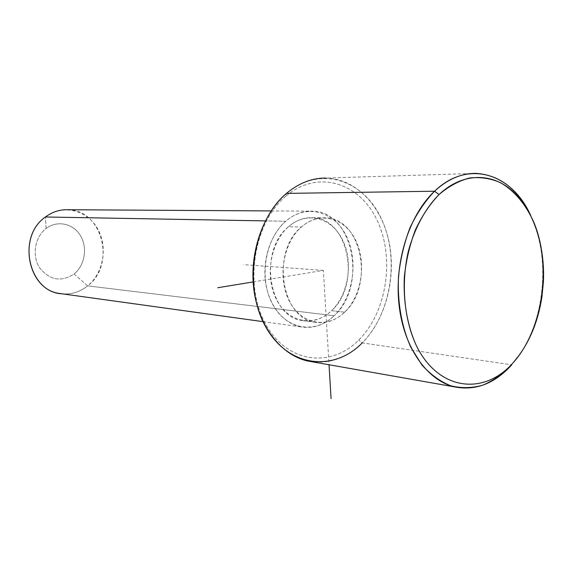 <?xml version="1.0" encoding="UTF-8"?>
<svg xmlns="http://www.w3.org/2000/svg" width="572" height="572" viewBox="0 0 572 572"><rect width="100%" height="100%" fill="white"/><g stroke="black" fill="none" stroke-linecap="round" stroke-linejoin="round"><path stroke-width="0.43" stroke-dasharray="2.86 2.15" d="M344.594 312.198L331.553 310.689C322.787 318.883 313.098 322.186 302.495 320.585C268.647 317.245 258.101 250.765 288.488 226.719L301.365 227.027C270.77 251.444 281.331 318.933 315.365 322.272C326.033 323.881 335.771 320.52 344.594 312.198C374.667 285.707 361.904 218.125 325.618 217.846C316.974 217.467 308.887 220.52 301.365 227.027L288.488 226.719C295.96 220.313 303.997 217.296 312.591 217.675C348.691 217.946 361.461 284.599 331.553 310.689L344.594 312.198C327.663 328.943 301.744 324.796 289.618 301.68C277.227 278.807 282.911 242.993 301.365 227.027C319.648 210.71 344.945 217.746 355.727 240.412C366.766 262.855 361.704 295.774 344.594 312.198M334.148 315.737L87.645 285.878C80.023 291.942 71.529 294.594 62.162 293.815C71.529 294.594 80.023 291.942 87.645 285.878L334.148 315.737C367.753 286.265 353.246 211.247 312.462 211.168C302.924 210.811 294.001 214.178 285.693 221.264C270.535 234.441 262.169 259.902 265.665 282.94C269.147 305.991 283.898 323.809 301.101 326.919C313.177 328.814 324.188 325.089 334.148 315.737C315.301 334.313 286.265 329.872 272.587 304.204C258.601 278.814 264.972 238.924 285.693 221.264L265.329 220.899L285.693 221.264C306.22 203.217 334.484 211.211 346.489 236.315C358.794 261.182 353.196 297.519 334.148 315.737M67.875 209.738C102.538 209.674 116.202 264.815 87.645 285.878L74.074 273.967C61.04 282.361 49.521 280.251 39.525 267.646C31.732 255.484 34.863 236.915 46.096 228.514L45.431 216.988L46.096 228.514C57.214 219.927 73.266 223.488 80.452 235.643C87.795 247.676 84.856 265.437 74.074 273.967L87.645 285.878C103.754 272.894 108.137 246.275 97.226 228.085C86.558 209.724 62.405 204.025 45.431 216.988M288.488 226.719C270.156 242.449 264.536 277.72 276.877 300.264C288.946 323.051 314.722 327.177 331.553 310.689C348.57 294.516 353.575 262.055 342.564 239.925C331.817 217.575 306.649 210.639 288.488 226.719M74.074 273.967C84.856 265.437 87.795 247.676 80.452 235.643C73.266 223.488 57.214 219.927 46.096 228.514C34.863 236.915 31.732 255.484 39.525 267.646C49.521 280.251 61.04 282.361 74.074 273.967M285.757 196.267C253.761 222.887 243.758 285.156 265.551 323.988C286.865 363.227 330.916 368.518 358.744 340.083C386.894 312.155 395.116 258.136 377.191 220.513C359.716 182.561 317.439 169.047 285.757 196.267L286.486 193.393L285.757 196.267C317.439 169.047 359.716 182.561 377.191 220.513C395.116 258.136 386.894 312.155 358.744 340.083C330.916 368.518 286.865 363.227 265.551 323.988C243.758 285.156 253.761 222.887 285.757 196.267M475.825 173.38L325.675 178.056C355.741 178.407 381.495 205.748 389.003 241.742C396.546 277.763 385.764 319.298 362.226 342.907L511.754 364.829L362.226 342.907L358.744 340.083L362.226 342.907C391.384 313.849 399.892 257.843 381.367 218.761C363.299 179.343 319.462 165.129 286.486 193.393M362.226 342.907C345.967 358.773 327.799 364.807 307.722 361.003M520.027 354.118C545.473 317.052 550.25 256.077 530.752 215.565C539.789 235.335 543.757 257.379 542.678 281.689L541.169 297.032C537.894 318.711 530.845 337.737 520.027 354.118M253.124 281.925L323.373 270.392L329.036 364.757M323.373 270.392L243.5 264.643M302.495 320.585L315.365 322.272M312.591 217.675L325.618 217.846M263.063 321.65L301.101 326.919M271.142 210.925L312.462 211.168M542.678 281.689L543.4 281.882M541.169 297.032L541.941 296.746"/><path stroke-width="0.86" d="M45.431 216.988C16.095 236.937 28.786 292.649 62.162 293.815L59.652 293.472C27.62 289.818 17.189 236.222 45.431 216.988L265.329 220.899L45.431 216.988C52.309 211.897 59.795 209.481 67.875 209.738L271.142 210.925M454.869 386.937C475.811 390.912 494.773 383.54 511.754 364.829C502.838 373.945 493.171 380.745 482.739 385.213C472.064 388.181 461.375 388.374 450.686 385.778C440.226 381.545 430.637 374.603 421.907 364.943L410.825 347.254C401.615 326.834 397.247 301.98 398.512 276.283C400.364 259.202 404.197 243.021 410.01 227.742C416.831 213.399 425.01 201.222 434.556 191.22C467.939 158.966 511.969 173.302 530.752 215.565C517.817 188.903 499.506 174.846 475.825 173.38C461.361 173.273 447.604 179.222 434.556 191.22L286.486 193.393L434.556 191.22C409.245 214.893 394.194 262.019 399.041 304.933C403.832 347.898 427.377 380.795 454.869 386.937L307.722 361.003C281.374 355.219 258.837 326.748 253.932 290.147C248.984 253.582 262.691 213.635 286.486 193.393C253.181 221.042 242.75 285.971 265.451 326.355C287.666 367.167 333.419 372.486 362.226 342.907M513.47 362.376C484.384 396.024 438.309 391.084 416.159 345.209C407.307 325.475 403.124 301.487 404.347 276.684C406.134 260.203 409.824 244.587 415.422 229.822C421.979 215.973 429.858 204.204 439.046 194.523C448.755 186.3 458.916 180.795 469.541 177.999C480.165 176.827 490.39 178.335 500.214 182.532C514.4 190.569 526.083 204.676 534.084 222.908C552.023 266.695 542.907 329.308 513.47 362.376L520.027 354.118L513.47 362.376C528.364 345.08 537.852 323.201 541.941 296.746L543.4 281.882C545.159 245.66 533.504 209.995 512.583 191.084C491.684 172.308 462.362 172.537 439.046 194.523C425.125 208.644 414.221 228.864 408.058 252.431C401.008 284.427 404.139 319.119 416.159 345.209C438.309 391.084 484.384 396.024 513.47 362.376M286.486 193.393C298.756 183.133 311.819 178.021 325.675 178.056M434.556 191.22L439.046 194.523L434.556 191.22M329.036 364.757L331.066 398.62M253.124 281.925L217.753 287.737M59.652 293.472L263.063 321.65"/></g></svg>
